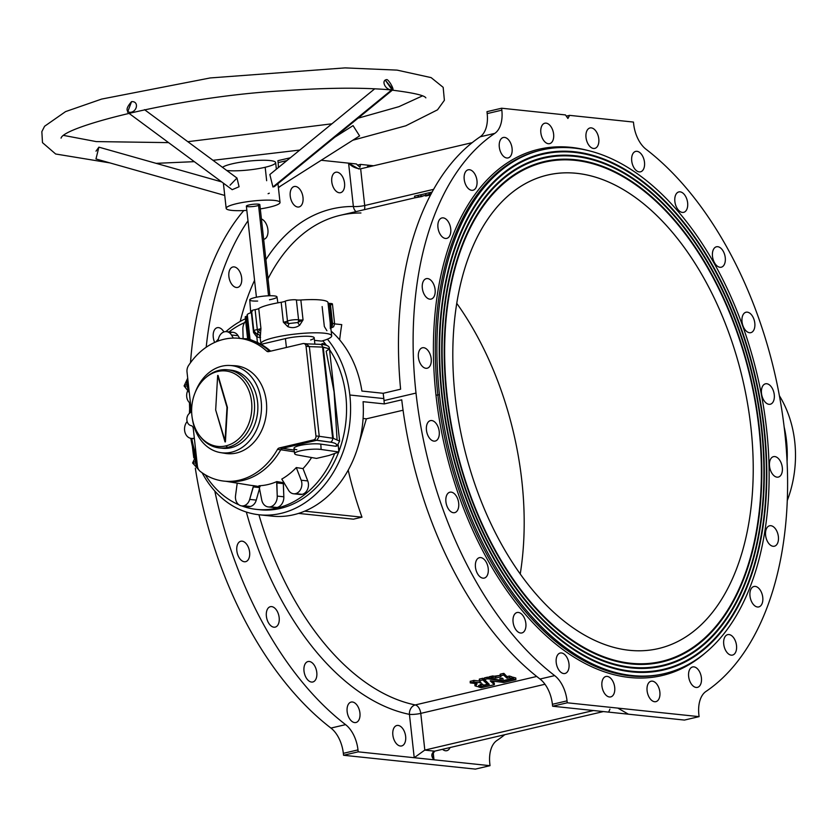 <?xml version="1.0" encoding="UTF-8"?>
<svg xmlns="http://www.w3.org/2000/svg" width="837" height="837" viewBox="0 0 837 837"><rect width="100%" height="100%" fill="white"/><g stroke="black" fill="none" stroke-linecap="round" stroke-linejoin="round"><path stroke-width="1.26" d="M293.578 493.778L300.169 494.468A9.238 7.313 -84 0 0 302.136 494.343L295.545 493.652A9.238 7.313 96 0 1 293.578 493.778A9.238 7.313 96 0 1 288.566 490.283L281.787 479.078A73.237 57.952 -84 0 0 296.288 467.569A73.237 57.952 96 0 1 281.787 479.078L288.566 490.283A9.238 7.313 -84 0 0 295.545 493.652A9.238 7.313 -84 0 0 301.174 480.229A9.238 7.313 96 0 1 295.545 493.652L302.136 494.343A9.238 7.313 -84 0 0 307.765 480.93L301.174 480.229L296.288 467.569L303.015 468.605L307.765 480.93A9.238 7.313 96 0 1 302.136 494.343A9.238 7.313 96 0 1 298.275 493.935M268.332 506.94L274.923 507.63A9.918 7.847 -84 0 0 277.037 507.494L270.445 506.803A9.918 7.847 96 0 1 268.332 506.94A9.918 7.847 96 0 1 261.688 499.752L258.947 485.763A73.237 57.952 -84 0 0 276.827 481.578A73.237 57.952 96 0 1 258.947 485.763L261.688 499.752A9.918 7.847 -84 0 0 270.445 506.803A9.918 7.847 -84 0 0 277.235 496.1A9.918 7.847 96 0 1 270.445 506.803L277.037 507.494A9.918 7.847 -84 0 0 283.827 496.791L277.235 496.1L276.827 481.578L283.345 482.698L283.827 496.791A9.918 7.847 96 0 1 277.037 507.494A9.918 7.847 96 0 1 272.893 507.065M241.809 505.914L248.401 506.615A9.238 7.313 -84 0 0 250.368 506.479L243.776 505.789A9.238 7.313 96 0 1 241.809 505.914A9.238 7.313 96 0 1 235.542 495.63L237.216 483.148L235.542 495.63A9.238 7.313 -84 0 0 243.776 505.789A9.238 7.313 -84 0 0 249.677 499.396A9.238 7.313 96 0 1 243.776 505.789L250.368 506.479A9.238 7.313 -84 0 0 256.268 500.097L249.677 499.396L253.705 485.669L260.098 486.726L253.705 485.669L253.172 486.914L259.46 487.573L253.172 486.914L249.677 499.396L256.268 500.097A9.238 7.313 96 0 1 250.368 506.479A9.238 7.313 96 0 1 246.507 506.082M331.693 335.846A35.562 5.775 -6.3 0 1 321.544 341.109L314.471 340.366L321.544 341.109A35.562 5.775 173.7 0 0 307.597 333.032A35.562 5.775 173.7 0 0 261.29 344.258A35.562 5.775 -6.3 0 1 260.998 343.651A35.562 5.775 -6.3 0 1 295.712 334.005A35.562 5.775 -6.3 0 1 331.693 335.846L328.031 302.628A35.562 5.775 173.7 0 0 300.849 300.002L303.046 319.933A6.769 1.099 -6.3 0 1 299.28 319.933A3.39 2.678 96 0 1 299.05 321.847L303.046 319.933L299.688 325.216C295.932 327.853 291.956 328.313 287.75 326.597L283.377 322.203L281.169 302.272A6.769 1.099 173.7 0 0 285.281 301.174A6.1 0.994 -6.3 0 1 290.648 299.96A6.1 0.994 -6.3 0 1 296.371 299.897A6.769 1.099 173.7 0 0 300.849 300.002A35.562 5.775 -6.3 0 1 328.02 302.858L330.228 322.779L332.069 326.106A3.39 2.239 -88 0 0 332.54 323.396A6.769 1.099 -6.3 0 1 331.63 323.333A3.39 2.678 96 0 1 331.4 325.248A3.39 2.678 -84 0 0 331.63 323.333L329.433 303.402A6.769 1.099 -6.3 0 1 328.02 302.9M328.02 302.858A6.769 1.099 173.7 0 0 329.433 303.402L331.63 323.333A6.769 1.099 -6.3 0 1 330.27 322.925A6.769 1.099 173.7 0 0 331.63 323.333A6.769 1.099 173.7 0 0 332.54 323.396A6.1 0.994 -6.3 0 1 334.633 323.898A6.1 0.994 173.7 0 0 332.54 323.396L330.343 303.465A6.1 0.994 -6.3 0 1 330.51 304.93M277.476 449.406A71.804 56.811 96 0 1 239.403 480.145L242.699 480.49A71.804 56.811 -84 0 0 280.772 449.751L277.476 449.406A3.39 2.678 96 0 1 279.276 447.962L294.185 450.086L282.571 448.308L316.941 440.241L282.571 448.308L279.276 447.962L313.645 439.896L279.276 447.962A3.39 2.678 -84 0 0 277.476 449.406L280.772 449.751A71.804 56.811 96 0 1 242.699 480.49A71.804 56.811 96 0 1 225.781 481.275A71.804 56.811 -84 0 0 227.423 481.474A71.804 56.811 -84 0 0 242.699 480.49L239.403 480.145A71.804 56.811 96 0 1 224.128 481.129A71.804 56.811 96 0 1 200.231 471.388A71.804 56.811 -84 0 0 239.403 480.145A71.804 56.811 -84 0 0 277.476 449.406M319.556 344.405A3.39 2.626 92.1 0 1 320.121 344.342C326.545 344.603 329.652 346.099 329.433 348.83L323.239 347.125L333.304 438.316L339.623 441.141L333.304 438.316L323.239 347.125L322.59 347.093L332.645 438.222L333.304 438.316L332.645 438.222L322.59 347.093L309.345 346.612L319.242 436.297L332.645 438.222L319.242 436.297L309.345 346.612L306.049 346.267L315.947 435.951L319.242 436.297L315.947 435.951L306.049 346.267A3.39 2.678 -84 0 0 303.015 343.568L268.635 351.634L303.015 343.568A3.39 2.678 96 0 1 303.737 343.526A3.39 2.678 96 0 1 306.049 346.267L309.345 346.612L306.311 343.913L309.345 346.612L322.59 347.093A3.39 2.626 -87.9 0 0 320.121 344.342A3.39 2.626 92.1 0 1 322.59 347.093L329.433 348.83L326.168 351.216L334.078 391.957L337.039 439.163M338.2 444.97L338.88 452.001L329.004 455.474L316.491 458.414L297.47 455.004L316.491 458.414L329.004 455.474L338.88 452.001L338.2 444.97M296.853 449.741A15.244 2.898 -5.1 0 1 299.834 445.493A15.244 2.898 -5.1 0 1 320.801 444.123L335.7 446.257L337.049 445.954L339.623 441.12L329.433 348.83M256.561 509.398L259.857 509.743A96.527 76.376 -84 0 0 280.395 508.415L277.099 508.069A96.527 76.376 96 0 1 256.561 509.398A96.527 76.376 96 0 1 241.694 505.904A96.527 76.376 -84 0 0 277.099 508.069A96.527 76.376 -84 0 0 334.486 453.947A96.527 76.376 96 0 1 277.099 508.069L280.395 508.415A96.527 76.376 -84 0 0 338.619 452.158A96.527 76.376 96 0 1 280.395 508.415A96.527 76.376 96 0 1 258.214 509.545M338.839 451.593A96.527 76.376 -84 0 0 339.958 448.506L338.535 448.444L339.958 448.506A96.527 76.376 96 0 1 338.839 451.593M383.827 398.579L384.026 400.578L416.01 393.076A303.12 178.71 -103.2 0 1 494.793 133.376L480.145 136.808A303.12 178.71 76.8 0 0 400.609 389.205L383.179 393.296L383.827 398.579L349.835 395.012A101.601 80.394 -84 0 0 327.434 339.173A101.601 80.394 96 0 1 349.835 395.012A101.601 80.394 96 0 1 259.334 514.797A101.601 80.394 96 0 1 202.146 472.79A101.601 80.394 -84 0 0 297.951 506.992A101.601 80.394 -84 0 0 349.835 395.012L383.827 398.579L383.179 393.296L361.908 391.057A101.601 80.394 -84 0 0 331.17 331.149A101.601 80.394 96 0 1 361.908 391.057L383.179 393.296L400.609 389.205A303.12 178.71 -103.2 0 1 480.145 136.808A27.098 15.976 76.8 0 0 487.186 113.602L486.977 111.666L501.625 108.224L565.477 114.931L501.625 108.224L501.834 110.16A27.098 15.976 -103.2 0 1 494.793 133.376A303.12 178.71 76.8 0 0 416.01 393.076L384.026 400.578L383.827 398.579M192.364 446.236A303.12 178.71 76.8 0 0 193.797 457.797A303.12 178.71 -103.2 0 1 192.364 446.236M195.314 468.197A303.12 178.71 76.8 0 0 330.939 728.075L345.587 724.643A303.12 178.71 -103.2 0 1 214.806 491.057A303.12 178.71 76.8 0 0 345.587 724.643A27.098 15.976 -103.2 0 1 357.985 749.9L358.194 751.835L414.221 757.715L409.439 714.369A259.428 152.951 -103.2 0 1 246.35 512.045A259.428 152.951 76.8 0 0 409.439 714.369A8.129 6.34 101.5 0 1 415.257 704.942L536.716 676.453L415.257 704.942A251.299 148.159 -103.2 0 1 258.915 514.745A251.299 148.159 76.8 0 0 415.257 704.942A8.129 4.792 -103.2 0 1 420.77 713.386L424.819 750.088L593.517 710.529L424.819 750.088A8.129 1.318 -6.3 0 1 424.736 750.109L434.623 751.155A8.129 1.318 -6.3 0 1 434.706 751.134L603.404 711.565L434.706 751.134A8.129 1.318 173.7 0 0 434.623 751.155L424.736 750.109A8.129 1.318 173.7 0 0 424.819 750.088L420.77 713.386L544.971 684.258L420.77 713.386A8.129 4.792 76.8 0 0 415.257 704.942A8.129 6.34 -78.5 0 0 409.439 714.369A8.129 1.318 173.7 0 0 420.77 713.386A8.129 1.318 -6.3 0 1 409.439 714.369L414.221 757.715L358.194 751.835L343.547 755.267L343.337 753.331A27.098 15.976 76.8 0 0 330.939 728.075A303.12 178.71 -103.2 0 1 195.314 468.197M245.408 318.782A101.601 80.394 -84 0 0 225.906 331.609A101.601 80.394 96 0 1 245.408 318.782M218.457 338.964A101.601 80.394 -84 0 0 215.894 341.904A101.601 80.394 96 0 1 218.457 338.964M190.229 403.225A101.601 80.394 -84 0 0 189.403 413.384A101.601 80.394 96 0 1 190.229 403.225M190.836 438.358A101.601 80.394 -84 0 0 194.833 455.286A101.601 80.394 96 0 1 190.836 438.358M322.737 340.774A96.527 76.376 96 0 1 325.478 344.049A96.527 76.376 96 0 1 326.461 345.304A96.527 76.376 -84 0 0 325.478 344.049L322.057 343.547A96.527 76.376 96 0 1 322.831 344.53A96.527 76.376 -84 0 0 322.057 343.547L325.478 344.049A96.527 76.376 -84 0 0 322.737 340.774M329.516 349.573A96.527 76.376 96 0 1 339.958 448.506A96.527 76.376 -84 0 0 329.516 349.573M277.905 160.694L290.345 157.774L277.905 160.694L278.125 162.629L277.905 160.694M321.209 160.265L356.405 163.968L321.209 160.265M624.318 670.845A259.428 152.951 76.8 0 0 625.532 670.835A259.428 152.951 -103.2 0 1 624.318 670.845M684.436 720.071L628.409 714.191L684.436 720.071L699.083 716.639L698.874 714.704A27.098 15.976 -103.2 0 1 705.915 691.488A303.12 178.71 76.8 0 0 784.708 431.787A303.12 178.71 76.8 0 0 646.049 149.258A303.12 178.71 -103.2 0 1 784.708 431.787A303.12 178.71 -103.2 0 1 705.915 691.488A27.098 15.976 76.8 0 0 698.874 714.704L699.083 716.639L684.436 720.071M787.073 461.637A101.601 80.394 -84 0 0 784.143 426.912A101.601 80.394 96 0 1 787.073 461.637M489.812 763.742A27.098 15.976 -103.2 0 1 496.854 740.525A303.12 178.71 76.8 0 0 504.784 734.698A303.12 178.71 -103.2 0 1 496.854 740.525A27.098 15.976 76.8 0 0 489.812 763.742L490.022 765.677L489.812 763.742M433.995 759.787L490.022 765.677L475.374 769.109L343.547 755.267L475.374 769.109L490.022 765.677L414.221 757.715L424.736 750.109L414.221 757.715L433.995 759.787C430.929 756.261 431.139 753.384 434.623 751.155L431.913 755.602L433.995 759.787L433.127 751.888L433.995 759.787M450.065 747.525A10.494 6.194 -103.2 0 1 442.491 749.303A10.494 6.194 76.8 0 0 446.812 750.695A10.494 6.194 76.8 0 0 450.065 747.525M431.034 194.027L340.293 215.308A251.299 148.159 76.8 0 0 268.018 278.805A251.299 148.159 -103.2 0 1 340.293 215.308A251.299 148.159 -103.2 0 1 360.946 212.985M341.758 324.63A251.299 148.159 76.8 0 0 339.655 339.853A251.299 148.159 -103.2 0 1 341.758 324.63L334.633 323.888L341.758 324.63M280.834 185.887A303.12 178.71 76.8 0 0 278.407 187.75A303.12 178.71 -103.2 0 1 280.834 185.887M247.982 220.801A303.12 178.71 76.8 0 0 206.205 347.24A303.12 178.71 -103.2 0 1 247.982 220.801M353.371 206.488L348.579 163.142L358.634 168.917L360.559 168.823A8.129 1.318 173.7 0 0 360.653 168.802L364.702 205.515L433.597 189.35L364.702 205.515A8.129 4.792 -103.2 0 1 364.419 209.648A8.129 4.792 76.8 0 0 364.702 205.515A8.129 1.318 -6.3 0 1 353.371 206.488A259.428 152.951 76.8 0 0 265.904 259.616A259.428 152.951 -103.2 0 1 353.371 206.488A8.129 6.497 -89.8 0 0 355.997 211.625A8.129 6.497 90.2 0 1 353.371 206.488A8.129 1.318 173.7 0 0 364.702 205.515L360.653 168.802L472.204 142.646L360.653 168.802A8.129 1.318 -6.3 0 1 360.559 168.823L360.559 168.823C355.798 168.53 351.802 166.636 348.579 163.142L353.371 206.488M240.209 321.439A259.428 152.951 -103.2 0 1 254.563 280.353A259.428 152.951 76.8 0 0 240.209 321.439M290.23 196.067A10.494 6.194 -103.2 0 1 298.819 188.158A10.494 6.194 -103.2 0 1 300.797 205.986A10.494 6.194 -103.2 0 1 290.23 196.067A10.494 6.194 76.8 0 0 299.018 206.959A10.494 6.194 76.8 0 0 302.638 195.324A10.494 6.194 76.8 0 0 294.216 186.515A10.494 6.194 76.8 0 0 290.23 196.067M261.416 218.991A10.494 6.194 -103.2 0 1 267.903 229.715A10.494 6.194 -103.2 0 1 263.655 239.319A10.494 6.194 76.8 0 0 263.917 239.267A10.494 6.194 76.8 0 0 267.882 229.495A10.494 6.194 76.8 0 0 261.416 218.991M228.888 276.524A10.494 6.194 -103.2 0 1 237.478 268.614A10.494 6.194 -103.2 0 1 239.445 286.453A10.494 6.194 -103.2 0 1 228.888 276.524A10.494 6.194 76.8 0 0 237.666 287.415A10.494 6.194 76.8 0 0 241.297 275.781A10.494 6.194 76.8 0 0 232.874 266.972A10.494 6.194 76.8 0 0 228.888 276.524M213.268 337.238A10.494 6.194 -103.2 0 1 216.448 327.978A10.494 6.194 -103.2 0 1 223.908 331.965A10.494 6.194 76.8 0 0 217.254 327.685A10.494 6.194 76.8 0 0 213.268 337.238A10.494 6.194 76.8 0 0 214.67 342.448A10.494 6.194 -103.2 0 1 213.268 337.238M331.776 181.796A10.494 6.194 -103.2 0 1 340.377 173.887A10.494 6.194 -103.2 0 1 342.343 191.715A10.494 6.194 -103.2 0 1 331.776 181.796A10.494 6.194 76.8 0 0 340.565 192.688A10.494 6.194 76.8 0 0 344.185 181.054A10.494 6.194 76.8 0 0 335.763 172.244A10.494 6.194 76.8 0 0 331.776 181.796M236.84 550.788A10.494 6.194 -103.2 0 1 245.429 542.878A10.494 6.194 -103.2 0 1 247.407 560.706A10.494 6.194 -103.2 0 1 236.84 550.788A10.494 6.194 76.8 0 0 245.618 561.679A10.494 6.194 76.8 0 0 249.248 550.045A10.494 6.194 76.8 0 0 240.826 541.236A10.494 6.194 76.8 0 0 236.84 550.788M266.386 616.241A10.494 6.194 -103.2 0 1 274.986 608.321A10.494 6.194 -103.2 0 1 276.953 626.16A10.494 6.194 -103.2 0 1 266.386 616.241A10.494 6.194 76.8 0 0 275.174 627.133A10.494 6.194 76.8 0 0 278.805 615.498A10.494 6.194 76.8 0 0 270.372 606.689A10.494 6.194 76.8 0 0 266.386 616.241M304.009 671.096A10.494 6.194 -103.2 0 1 312.609 663.186A10.494 6.194 -103.2 0 1 314.576 681.015A10.494 6.194 -103.2 0 1 304.009 671.096A10.494 6.194 76.8 0 0 312.797 681.988A10.494 6.194 76.8 0 0 316.428 670.353A10.494 6.194 76.8 0 0 307.995 661.544A10.494 6.194 76.8 0 0 304.009 671.096M347.146 711.617A10.494 6.194 -103.2 0 1 355.746 703.708A10.494 6.194 -103.2 0 1 357.713 721.546A10.494 6.194 -103.2 0 1 347.146 711.617A10.494 6.194 76.8 0 0 355.934 722.509A10.494 6.194 76.8 0 0 359.565 710.875A10.494 6.194 76.8 0 0 351.132 702.076A10.494 6.194 76.8 0 0 347.146 711.617M392.856 735.053A10.494 6.194 -103.2 0 1 401.457 727.144A10.494 6.194 -103.2 0 1 403.424 744.982A10.494 6.194 -103.2 0 1 392.856 735.053A10.494 6.194 76.8 0 0 401.645 745.945A10.494 6.194 76.8 0 0 405.275 734.311A10.494 6.194 76.8 0 0 396.843 725.501A10.494 6.194 76.8 0 0 392.856 735.053M403.068 410.224L366.376 418.824L357.723 447.68L366.376 418.824L363.091 418.479L366.376 418.824L403.068 410.224M348.202 470.153A251.299 148.159 76.8 0 0 361.971 517.172L353.455 519.17L298.558 513.405L353.455 519.17L361.971 517.172L304.72 511.166L361.971 517.172A251.299 148.159 -103.2 0 1 348.202 470.153M507.243 676.547L509.587 676.076A251.299 148.159 76.8 0 0 512.035 676.871L512.045 678.587L503.142 680.627L489.216 678.378L492.585 677.583L495.734 678.054L500.892 676.84L500.212 675.794L503.592 674.999L506.929 678.148L509.618 677.708L509.283 676.076L509.304 677.698L509.283 676.076L507.243 676.547L507.274 678.179L507.243 676.547M489.258 676.882L500.139 675.407L495.745 676.432L495.734 678.054L495.745 676.432L495.494 678.054L495.494 676.442L492.847 675.972L492.826 677.583L492.847 675.972L492.585 677.583L492.606 675.972L489.226 676.767L489.216 678.378L489.226 676.767M500.233 674.183L503.947 673.429L506.898 676.526L506.929 678.148L506.898 676.526L503.947 673.429L503.937 675.04L503.602 673.398L503.592 674.999L503.602 673.398L500.233 674.183L500.212 675.794L500.16 674.256L500.965 676.767M474.966 684.195L475.939 683.892L474.966 684.195L474.997 685.827L474.966 684.195M477.09 683.735L476.023 685.503L477.09 683.672L470.363 682.929L470.321 681.203L470.3 682.814L473.669 682.019L473.69 680.408L473.878 682.009L473.899 680.397L470.384 681.318L473.899 680.397L479.538 681.015L473.899 680.397L473.878 682.009L480.825 682.762L479.298 680.753L482.75 679.895L487.437 684.31L483.64 685.147L481.924 683.819L479.925 684.948L481.055 685.859L477.456 686.622A252.994 149.153 -103.2 0 1 474.997 685.827L476.107 685.44L475.939 683.39M479.392 679.069L483.116 678.315L487.396 682.678L487.364 684.373L487.396 682.678L483.116 678.315L483.095 679.926L482.761 678.284L482.75 679.895L482.761 678.284L479.392 679.069L479.371 680.68L479.319 679.142L479.298 680.753L481.108 682.689M480.93 684.101L481.055 685.859L480.93 684.101M512.098 677.478L513.311 677.269A251.299 148.159 76.8 0 0 515.749 677.97L515.791 679.686L503.958 682.458L490.241 680.868L494.353 684.676L481.202 687.732A252.994 149.153 -103.2 0 1 478.743 687.02L489.3 684.425L484.508 679.477L487.699 678.786L503.539 681.13L513.363 678.901L513.311 677.269L513.05 678.901L512.997 677.269L512.098 677.478M492.03 681.015L494.28 683.034L494.269 684.729L494.28 683.034L492.03 681.015M481.118 684.739L482.792 684.352L481.118 684.739M484.518 677.865L489.143 677.426L487.72 677.175L487.699 678.786L487.72 677.175L487.458 678.786L487.469 677.175L484.518 677.865L484.435 679.55L489.3 684.425M384.309 403.915L384.026 400.578L384.309 403.915L363.08 401.687L384.309 403.915L401.739 399.835L384.309 403.915M259.334 514.797L272.098 516.136A101.601 80.394 -84 0 0 363.08 401.687A101.601 80.394 96 0 1 265.748 515.142M368.353 165.224L368.542 166.95L368.353 165.224L373.595 165.768L368.353 165.224L367.087 167.295L368.353 165.224L360.527 164.397L368.353 165.224M552.399 704.294A27.098 15.976 76.8 0 0 540.011 679.037A303.12 178.71 -103.2 0 1 401.739 399.835A303.12 178.71 76.8 0 0 540.011 679.037L554.659 675.605A303.12 178.71 -103.2 0 1 416.01 393.076A303.12 178.71 76.8 0 0 554.659 675.605A27.098 15.976 -103.2 0 1 567.047 700.862L567.266 702.798L699.083 716.639L567.266 702.798L552.619 706.229L552.399 704.294L552.619 706.229L608.645 712.12L552.619 706.229L567.266 702.798L567.047 700.862L552.399 704.294L567.047 700.862A27.098 15.976 76.8 0 0 554.659 675.605L540.011 679.037A27.098 15.976 -103.2 0 1 552.399 704.294M243.776 210.558A303.12 178.71 76.8 0 0 190.501 362.714A303.12 178.71 -103.2 0 1 243.776 210.558M189.476 402.618A303.12 178.71 76.8 0 0 189.654 409.105A303.12 178.71 -103.2 0 1 189.476 402.618M761.419 428.439A260.443 153.548 76.8 0 0 499.396 182.278A260.443 153.548 76.8 0 0 548.245 624.705A260.443 153.548 76.8 0 0 761.419 428.439A260.443 153.548 -103.2 0 1 752.787 559.534A260.443 153.548 -103.2 0 1 540.984 617.57A260.443 153.548 -103.2 0 1 455.966 255.086A260.443 153.548 -103.2 0 1 671.483 212.901A260.443 153.548 -103.2 0 1 761.419 428.439M446.686 395.388A257.053 151.549 -103.2 0 1 657.087 201.686A257.053 151.549 -103.2 0 1 705.288 638.349A257.053 151.549 -103.2 0 1 446.686 395.388A257.053 151.549 76.8 0 0 535.439 608.133A257.053 151.549 76.8 0 0 748.163 566.492A257.053 151.549 76.8 0 0 664.243 208.716A257.053 151.549 76.8 0 0 455.202 266.009A257.053 151.549 76.8 0 0 446.686 395.388M763.888 428.701A264.502 155.944 76.8 0 0 497.785 178.7A264.502 155.944 76.8 0 0 547.388 628.022A264.502 155.944 76.8 0 0 763.888 428.701A264.502 155.944 -103.2 0 1 755.12 561.836A264.502 155.944 -103.2 0 1 540.011 620.782A264.502 155.944 -103.2 0 1 453.664 252.638A264.502 155.944 -103.2 0 1 672.55 209.794A264.502 155.944 -103.2 0 1 763.888 428.701M444.206 395.127A261.123 153.945 -103.2 0 1 657.934 198.359A261.123 153.945 -103.2 0 1 706.909 641.937A261.123 153.945 -103.2 0 1 444.206 395.127A261.123 153.945 76.8 0 0 534.372 611.23A261.123 153.945 76.8 0 0 750.454 568.94A261.123 153.945 76.8 0 0 665.216 205.504A261.123 153.945 76.8 0 0 452.859 263.697A261.123 153.945 76.8 0 0 444.206 395.127M439.477 394.635A268.907 158.538 76.8 0 0 710.006 648.801A268.907 158.538 76.8 0 0 659.577 191.997A268.907 158.538 76.8 0 0 439.477 394.635A268.907 158.538 -103.2 0 1 541.612 150.001A268.907 158.538 -103.2 0 1 757.37 375.604A268.907 158.538 -103.2 0 1 664.421 673.618A268.907 158.538 -103.2 0 1 439.477 394.635L437.877 395.012A268.907 158.538 -103.2 0 1 540.011 150.378A268.907 158.538 76.8 0 0 437.877 395.012L435.983 395.169A270.267 159.344 -103.2 0 1 587.992 150.503A270.267 159.344 76.8 0 0 435.983 395.169A270.267 159.344 76.8 0 0 705.737 652.546A270.267 159.344 -103.2 0 1 435.983 395.169L437.877 395.012A268.907 158.538 76.8 0 0 662.82 673.984A268.907 158.538 -103.2 0 1 437.877 395.012L439.477 394.635M441.737 394.876A265.183 156.341 -103.2 0 1 658.792 195.042A265.183 156.341 -103.2 0 1 708.52 645.515A265.183 156.341 -103.2 0 1 441.737 394.876A265.183 156.341 76.8 0 0 533.305 614.337A265.183 156.341 76.8 0 0 752.745 571.389A265.183 156.341 76.8 0 0 666.179 202.292A265.183 156.341 76.8 0 0 450.526 261.395A265.183 156.341 76.8 0 0 441.737 394.876M278.376 167.557A27.098 15.976 76.8 0 0 278.125 162.629L286.945 160.568L278.125 162.629A27.098 15.976 -103.2 0 1 278.376 167.557M520.237 574.015A243.169 143.368 76.8 0 0 456.751 303.329A243.169 143.368 -103.2 0 1 520.237 574.015M633.442 122.066L569.589 115.36L567.904 118.467L565.477 114.931L567.904 118.467L569.589 115.36L633.442 122.066L633.661 124.002L633.442 122.066M646.049 149.258A27.098 15.976 -103.2 0 1 633.661 124.002A27.098 15.976 76.8 0 0 646.049 149.258M499.302 147.03A10.494 6.194 -103.2 0 1 507.892 139.12A10.494 6.194 -103.2 0 1 509.859 156.958A10.494 6.194 -103.2 0 1 499.302 147.03A10.494 6.194 76.8 0 0 508.08 157.921A10.494 6.194 76.8 0 0 511.71 146.287A10.494 6.194 76.8 0 0 503.288 137.477A10.494 6.194 76.8 0 0 499.302 147.03M464.2 179.338A10.494 6.194 -103.2 0 1 472.8 171.428A10.494 6.194 -103.2 0 1 474.767 189.267A10.494 6.194 -103.2 0 1 464.2 179.338A10.494 6.194 76.8 0 0 472.989 190.24A10.494 6.194 76.8 0 0 476.619 178.595A10.494 6.194 76.8 0 0 468.186 169.796A10.494 6.194 76.8 0 0 464.2 179.338M437.95 227.497A10.494 6.194 -103.2 0 1 446.539 219.576A10.494 6.194 -103.2 0 1 448.517 237.415A10.494 6.194 -103.2 0 1 437.95 227.497A10.494 6.194 76.8 0 0 446.738 238.388A10.494 6.194 76.8 0 0 450.358 226.754A10.494 6.194 76.8 0 0 441.936 217.944A10.494 6.194 76.8 0 0 437.95 227.497M422.329 288.2A10.494 6.194 -103.2 0 1 430.929 280.29A10.494 6.194 -103.2 0 1 432.896 298.129A10.494 6.194 -103.2 0 1 422.329 288.2A10.494 6.194 76.8 0 0 431.118 299.091A10.494 6.194 76.8 0 0 434.738 287.457A10.494 6.194 76.8 0 0 426.315 278.648A10.494 6.194 76.8 0 0 422.329 288.2M418.406 357.326A10.494 6.194 -103.2 0 1 427.006 349.416A10.494 6.194 -103.2 0 1 428.973 367.255A10.494 6.194 -103.2 0 1 418.406 357.326A10.494 6.194 76.8 0 0 427.194 368.217A10.494 6.194 76.8 0 0 430.825 356.583A10.494 6.194 76.8 0 0 422.392 347.773A10.494 6.194 76.8 0 0 418.406 357.326M426.452 430.166A10.494 6.194 -103.2 0 1 435.041 422.256A10.494 6.194 -103.2 0 1 437.008 440.095A10.494 6.194 -103.2 0 1 426.452 430.166A10.494 6.194 76.8 0 0 435.23 441.057A10.494 6.194 76.8 0 0 438.86 429.423A10.494 6.194 76.8 0 0 430.438 420.613A10.494 6.194 76.8 0 0 426.452 430.166M445.912 501.75A10.494 6.194 -103.2 0 1 454.501 493.84A10.494 6.194 -103.2 0 1 456.468 511.679A10.494 6.194 -103.2 0 1 445.912 501.75A10.494 6.194 76.8 0 0 454.69 512.642A10.494 6.194 76.8 0 0 458.32 501.007A10.494 6.194 76.8 0 0 449.898 492.198A10.494 6.194 76.8 0 0 445.912 501.75M475.458 567.204A10.494 6.194 -103.2 0 1 484.048 559.294A10.494 6.194 -103.2 0 1 486.015 577.122A10.494 6.194 -103.2 0 1 475.458 567.204A10.494 6.194 76.8 0 0 484.236 578.095A10.494 6.194 76.8 0 0 487.866 566.461A10.494 6.194 76.8 0 0 479.444 557.651A10.494 6.194 76.8 0 0 475.458 567.204M513.081 622.058A10.494 6.194 -103.2 0 1 521.671 614.149A10.494 6.194 -103.2 0 1 523.638 631.987A10.494 6.194 -103.2 0 1 513.081 622.058A10.494 6.194 76.8 0 0 521.859 632.95A10.494 6.194 76.8 0 0 525.49 621.316A10.494 6.194 76.8 0 0 517.067 612.506A10.494 6.194 76.8 0 0 513.081 622.058M556.218 662.59A10.494 6.194 -103.2 0 1 564.808 654.67A10.494 6.194 -103.2 0 1 566.775 672.509A10.494 6.194 -103.2 0 1 556.218 662.59A10.494 6.194 76.8 0 0 564.996 673.482A10.494 6.194 76.8 0 0 568.626 661.847A10.494 6.194 76.8 0 0 560.204 653.038A10.494 6.194 76.8 0 0 556.218 662.59M601.929 686.016A10.494 6.194 -103.2 0 1 610.518 678.106A10.494 6.194 -103.2 0 1 612.485 695.945A10.494 6.194 -103.2 0 1 601.929 686.016A10.494 6.194 76.8 0 0 610.707 696.907A10.494 6.194 76.8 0 0 614.337 685.273A10.494 6.194 76.8 0 0 605.915 676.474A10.494 6.194 76.8 0 0 601.929 686.016M647.095 690.766A10.494 6.194 -103.2 0 1 655.685 682.856A10.494 6.194 -103.2 0 1 657.652 700.684A10.494 6.194 -103.2 0 1 647.095 690.766A10.494 6.194 76.8 0 0 655.873 701.657A10.494 6.194 76.8 0 0 659.504 690.023A10.494 6.194 76.8 0 0 651.081 681.213A10.494 6.194 76.8 0 0 647.095 690.766M688.642 676.495A10.494 6.194 -103.2 0 1 697.231 668.585A10.494 6.194 -103.2 0 1 699.198 686.413A10.494 6.194 -103.2 0 1 688.642 676.495A10.494 6.194 76.8 0 0 697.42 687.386A10.494 6.194 76.8 0 0 701.05 675.752A10.494 6.194 76.8 0 0 692.628 666.943A10.494 6.194 76.8 0 0 688.642 676.495M723.733 644.187A10.494 6.194 -103.2 0 1 732.333 636.266A10.494 6.194 -103.2 0 1 734.3 654.105A10.494 6.194 -103.2 0 1 723.733 644.187A10.494 6.194 76.8 0 0 732.521 655.078A10.494 6.194 76.8 0 0 736.152 643.444A10.494 6.194 76.8 0 0 727.719 634.634A10.494 6.194 76.8 0 0 723.733 644.187M749.983 596.028A10.494 6.194 -103.2 0 1 758.584 588.118A10.494 6.194 -103.2 0 1 760.551 605.957A10.494 6.194 -103.2 0 1 749.983 596.028A10.494 6.194 76.8 0 0 758.772 606.919A10.494 6.194 76.8 0 0 762.402 595.285A10.494 6.194 76.8 0 0 753.98 586.475A10.494 6.194 76.8 0 0 749.983 596.028M765.604 535.324A10.494 6.194 -103.2 0 1 774.204 527.415A10.494 6.194 -103.2 0 1 776.171 545.243A10.494 6.194 -103.2 0 1 765.604 535.324A10.494 6.194 76.8 0 0 774.392 546.216A10.494 6.194 76.8 0 0 778.023 534.581A10.494 6.194 76.8 0 0 769.601 525.772A10.494 6.194 76.8 0 0 765.604 535.324M769.527 466.199A10.494 6.194 -103.2 0 1 778.128 458.278A10.494 6.194 -103.2 0 1 780.094 476.117A10.494 6.194 -103.2 0 1 769.527 466.199A10.494 6.194 76.8 0 0 778.316 477.09A10.494 6.194 76.8 0 0 781.946 465.456A10.494 6.194 76.8 0 0 773.514 456.646A10.494 6.194 76.8 0 0 769.527 466.199M761.492 393.359A10.494 6.194 -103.2 0 1 770.082 385.449A10.494 6.194 -103.2 0 1 772.049 403.277A10.494 6.194 -103.2 0 1 761.492 393.359A10.494 6.194 76.8 0 0 770.27 404.25A10.494 6.194 76.8 0 0 773.901 392.616A10.494 6.194 76.8 0 0 765.478 383.806A10.494 6.194 76.8 0 0 761.492 393.359M742.032 321.774A10.494 6.194 -103.2 0 1 750.622 313.865A10.494 6.194 -103.2 0 1 752.599 331.693A10.494 6.194 -103.2 0 1 742.032 321.774A10.494 6.194 76.8 0 0 750.81 332.666A10.494 6.194 76.8 0 0 754.44 321.031A10.494 6.194 76.8 0 0 746.018 312.222A10.494 6.194 76.8 0 0 742.032 321.774M712.486 256.321A10.494 6.194 -103.2 0 1 721.076 248.411A10.494 6.194 -103.2 0 1 723.042 266.25A10.494 6.194 -103.2 0 1 712.486 256.321A10.494 6.194 76.8 0 0 721.264 267.212A10.494 6.194 76.8 0 0 724.894 255.578A10.494 6.194 76.8 0 0 716.472 246.769A10.494 6.194 76.8 0 0 712.486 256.321M674.863 201.466A10.494 6.194 -103.2 0 1 683.452 193.556A10.494 6.194 -103.2 0 1 685.419 211.384A10.494 6.194 -103.2 0 1 674.863 201.466A10.494 6.194 76.8 0 0 683.641 212.357A10.494 6.194 76.8 0 0 687.271 200.723A10.494 6.194 76.8 0 0 678.849 191.914A10.494 6.194 76.8 0 0 674.863 201.466M631.726 160.934A10.494 6.194 -103.2 0 1 640.315 153.025A10.494 6.194 -103.2 0 1 642.282 170.863A10.494 6.194 -103.2 0 1 631.726 160.934A10.494 6.194 76.8 0 0 640.504 171.826A10.494 6.194 76.8 0 0 644.134 160.191A10.494 6.194 76.8 0 0 635.712 151.382A10.494 6.194 76.8 0 0 631.726 160.934M586.015 137.509A10.494 6.194 -103.2 0 1 594.605 129.589A10.494 6.194 -103.2 0 1 596.572 147.427A10.494 6.194 -103.2 0 1 586.015 137.509A10.494 6.194 76.8 0 0 594.793 148.4A10.494 6.194 76.8 0 0 598.424 136.766A10.494 6.194 76.8 0 0 590.001 127.956A10.494 6.194 76.8 0 0 586.015 137.509M540.848 132.759A10.494 6.194 -103.2 0 1 549.438 124.849A10.494 6.194 -103.2 0 1 551.405 142.688A10.494 6.194 -103.2 0 1 540.848 132.759A10.494 6.194 76.8 0 0 549.627 143.65A10.494 6.194 76.8 0 0 553.257 132.016A10.494 6.194 76.8 0 0 544.835 123.206A10.494 6.194 76.8 0 0 540.848 132.759M758.939 428.178A256.373 151.152 76.8 0 0 501.018 185.866A256.373 151.152 76.8 0 0 549.093 621.378A256.373 151.152 76.8 0 0 758.939 428.178A256.373 151.152 -103.2 0 1 750.444 557.222A256.373 151.152 -103.2 0 1 541.947 614.358A256.373 151.152 -103.2 0 1 458.257 257.524A256.373 151.152 -103.2 0 1 670.416 215.998A256.373 151.152 -103.2 0 1 758.939 428.178M455.129 396.278A243.169 143.368 -103.2 0 1 654.157 213.037A243.169 143.368 -103.2 0 1 699.763 626.118A243.169 143.368 -103.2 0 1 455.129 396.278A243.169 143.368 76.8 0 0 658.541 648.549A243.169 143.368 76.8 0 0 742.597 379.067A243.169 143.368 76.8 0 0 547.492 175.059A243.169 143.368 76.8 0 0 455.129 396.278M755.089 561.962A264.848 156.142 -103.2 0 1 533.211 614.243A264.848 156.142 76.8 0 0 755.047 562.087A264.848 156.142 76.8 0 0 755.089 561.962M450.484 261.521A264.848 156.142 -103.2 0 1 672.467 209.7A264.848 156.142 76.8 0 0 672.373 209.595A264.848 156.142 76.8 0 0 450.484 261.521M752.745 559.66A260.778 153.746 -103.2 0 1 534.288 611.136A260.778 153.746 76.8 0 0 752.714 559.786A260.778 153.746 76.8 0 0 752.745 559.66M452.827 263.822A260.778 153.746 -103.2 0 1 671.4 212.797A260.778 153.746 76.8 0 0 671.305 212.703A260.778 153.746 76.8 0 0 452.827 263.822M750.412 557.358A256.718 151.351 -103.2 0 1 535.356 608.028A256.718 151.351 76.8 0 0 750.381 557.484A256.718 151.351 76.8 0 0 750.412 557.358M455.161 266.135A256.718 151.351 -103.2 0 1 670.332 215.904A256.718 151.351 76.8 0 0 670.238 215.81A256.718 151.351 76.8 0 0 455.161 266.135M357.451 165.119L360.527 164.397L359.941 167.243L356.405 163.968L359.941 167.243L360.527 164.397L357.451 165.119M486.977 111.666L487.186 113.602L501.834 110.16L501.625 108.224L486.977 111.666M566.304 116.134L569.589 115.36L566.304 116.134M487.186 113.602A27.098 15.976 -103.2 0 1 480.145 136.808L494.793 133.376A27.098 15.976 76.8 0 0 501.834 110.16L487.186 113.602M358.194 751.835L357.985 749.9L343.337 753.331L343.547 755.267L358.194 751.835M608.645 712.12L628.409 714.191L608.645 712.12L609.932 709.138L608.645 712.12M618.365 708.416L628.409 714.191L618.365 708.416M357.985 749.9A27.098 15.976 76.8 0 0 345.587 724.643L330.939 728.075A27.098 15.976 -103.2 0 1 343.337 753.331L357.985 749.9M425.667 196.046L430.574 194.895M431.024 194.048L430.647 192.395L431.107 194.027M432.101 192.05L430.731 192.374L432.101 192.05M422.078 196.496L414.985 197.804L414.618 196.161M418.584 196.967L421.126 196.413L420.76 194.759L418.207 195.314L418.584 196.967L417.966 195.366L418.343 197.019L417.966 195.366L414.597 196.161L414.974 197.804M414.597 196.161L420.76 194.759L421.367 196.36L420.76 194.759L421.367 196.36L426.598 195.126L425.897 195.251L425.604 193.577L425.981 195.23M425.52 193.65L421.001 194.707L425.52 193.65M429.35 194.435L428.973 192.782L425.604 193.577L428.973 192.782L429.35 194.435M429.684 194.362L428.973 192.782L429.684 194.362M430.668 192.51L429.308 192.709L430.668 192.51M503.518 680.586L503.539 681.13L503.518 680.586M478.764 686.392L478.774 686.936L478.764 686.392M478.691 685.388L478.743 687.02A252.994 149.153 76.8 0 0 481.202 687.732L494.269 684.729M494.28 683.034L494.353 684.687L490.241 680.868M515.718 678.043L515.749 677.97A251.299 148.159 -103.2 0 1 513.311 677.269L513.363 678.901A252.994 149.153 76.8 0 0 515.822 679.613L515.749 677.97M515.822 679.613A252.994 149.153 -103.2 0 1 513.363 678.901L503.288 681.14L487.699 678.786L484.508 679.477M489.226 684.488L478.774 686.936M490.566 680.784L503.717 682.479L515.791 679.686M487.396 682.678L487.448 684.331M470.363 682.929L476.975 683.641M475.008 684.111L474.997 685.827A252.994 149.153 76.8 0 0 477.456 686.622L481.055 685.859M481.087 685.775C479.329 685.105 479.601 684.457 481.924 683.819L483.64 685.147L487.364 684.373M487.437 684.31L483.095 679.926L479.371 680.68M480.825 682.762L473.878 682.009L470.3 682.814M476.023 685.503L475.029 685.733M489.237 678.493L503.142 680.627L512.045 678.587M511.993 676.955L512.035 676.871A251.299 148.159 -103.2 0 1 509.587 676.076L509.618 677.708A252.994 149.153 76.8 0 0 512.077 678.504L512.035 676.871M512.077 678.504A252.994 149.153 -103.2 0 1 509.618 677.708L506.929 678.148L503.937 675.04L500.212 675.794M500.892 676.84L495.734 678.054L492.585 677.583L489.216 678.378M499.741 678.65L502.305 678.158L503.319 679.163L499.773 678.755L503.319 679.163L502.305 678.158L499.773 678.755M269.577 207.137A27.098 4.405 173.7 0 0 270.173 200.148A27.098 4.405 173.7 0 0 228.972 206.028A27.098 4.405 173.7 0 0 246.831 210.38A27.098 4.405 -6.3 0 1 226.168 208.382A27.098 4.405 -6.3 0 1 252.617 201.037A27.098 4.405 -6.3 0 1 280.029 202.428A27.098 4.405 -6.3 0 1 269.577 207.137A27.098 4.405 -6.3 0 1 260.297 208.894A27.098 4.405 173.7 0 0 269.577 207.137M269.891 295.743L259.836 204.667A6.769 1.099 173.7 0 0 258.424 204.155A6.769 1.099 -6.3 0 1 254.009 206.404A6.769 1.099 -6.3 0 1 246.873 205.651A6.769 1.099 -6.3 0 1 258.424 204.155A6.769 1.099 173.7 0 0 250.87 204.605A6.769 1.099 173.7 0 0 246.371 206.153L256.425 297.229M276.367 169.21L275.635 162.577A27.098 4.405 173.7 0 0 251.592 160.84A27.098 4.405 173.7 0 0 222.496 167.337A27.098 4.405 -6.3 0 1 263.299 160.254A27.098 4.405 -6.3 0 1 265.183 167.274L266.658 180.698L265.183 167.274A27.098 4.405 -6.3 0 1 226.722 170.466M128.72 113.141L232.205 189.685L239.079 186.745L236.976 178.051L230.081 185.186M391.967 89.685C395.336 91.808 389.969 81.053 386.976 79.578C380.416 80.059 385.763 90.814 391.967 89.685L385.313 80.164L393.045 89.601L274.369 186.588L272.925 186.986L391.601 89.988L272.925 186.986L269.849 174.525L374.746 88.795M96.014 151.162L98.892 147.155L95.973 158.957L224.745 195.439M131.535 101.664C126.199 107.743 125.634 111.311 129.84 112.346C137.373 112.284 139.183 100.921 131.535 101.664L127.569 112.294M221.659 181.891L98.892 147.155M278.376 187.446L359.586 135.918L353.057 125.623L334.737 137.247M269.315 193.201L268.091 193.713M258.424 204.155L268.541 295.785L258.424 204.155M259.585 488.253L256.268 500.097L259.585 488.253M229.715 332.99A9.238 7.313 96 0 1 238.064 335.7L239.685 338.378L238.064 335.7L231.472 335.009A9.238 7.313 -84 0 0 223.385 332.174A9.238 7.313 -84 0 0 218.227 340.994A9.238 7.313 96 0 1 226.524 331.64A9.238 7.313 96 0 1 231.472 335.009L233.335 338.085L231.472 335.009L238.064 335.7A9.238 7.313 -84 0 0 233.115 332.331L226.524 331.64M244.53 322.653A96.527 76.376 -84 0 0 229.024 331.902A96.527 76.376 96 0 1 244.53 322.653M190.7 405.307A96.527 76.376 -84 0 0 190.145 412.777A96.527 76.376 96 0 1 190.7 405.307M191.778 438.483A96.527 76.376 -84 0 0 195.628 453.884A96.527 76.376 96 0 1 191.778 438.483M205.295 474.82A96.527 76.376 -84 0 0 238.901 504.795A96.527 76.376 96 0 1 205.295 474.82M311.594 457.536A73.625 58.255 96 0 1 303.015 468.605A73.625 58.255 -84 0 0 311.594 457.536M283.963 482.415A73.625 58.255 96 0 1 283.345 482.698A73.625 58.255 -84 0 0 283.963 482.415M294.404 451.823L280.772 449.751L282.571 448.308L280.772 449.751L294.404 451.823M226.147 481.338L249.813 485.198A73.237 57.952 -84 0 0 253.705 485.669M240.774 338.525A71.804 56.811 96 0 1 269.838 351.352A71.804 56.811 -84 0 0 242.427 338.661L239.131 338.315A71.804 56.811 96 0 1 266.626 351.08L269.65 351.394L266.626 351.08A71.804 56.811 -84 0 0 188.545 365.528A71.804 56.811 96 0 1 239.131 338.315M246.329 317.401A5.42 0.879 -6.3 0 1 246.214 316.355L248.704 338.891L257.451 342.511A71.856 56.853 96 0 1 270.623 351.163A71.856 56.853 -84 0 0 257.451 342.511L248.725 338.995M257.65 301.058A13.706 2.229 -6.3 0 1 252.596 300.943A13.706 2.229 -6.3 0 1 255.724 297.376A13.706 2.229 -6.3 0 1 275.111 296.016A13.706 2.229 -6.3 0 1 269.524 299.751M239.863 338.472L248.694 338.891L246.214 316.355A6.769 1.099 173.7 0 0 247.239 315.894A6.769 1.099 -6.3 0 1 246.214 316.355A5.42 0.879 173.7 0 0 245.21 316.993L247.626 338.891M250.001 339.069L247.386 315.403A17.954 2.919 -6.3 0 1 251.351 312.599A6.769 1.099 173.7 0 0 251.77 312.463A6.769 1.099 -6.3 0 1 251.351 312.599A17.954 2.919 173.7 0 0 247.145 314.994L249.813 339.163M252.23 311.291A6.1 0.994 -6.3 0 1 255.107 309.638A6.769 1.099 173.7 0 0 258.738 308.55A35.562 5.775 -6.3 0 1 281.169 302.272A35.562 5.775 173.7 0 0 258.738 308.55L260.935 328.481L260.276 337.008L260.935 328.481L258.738 308.55A6.769 1.099 -6.3 0 1 255.107 309.638A6.1 0.994 173.7 0 0 251.602 310.935L253.799 330.866A6.1 0.994 -6.3 0 1 257.304 329.569L255.107 309.638L257.304 329.569A6.769 1.099 173.7 0 0 260.935 328.481A6.769 1.099 -6.3 0 1 257.304 329.569A3.39 1.35 79.6 0 0 258.005 332.08L260.935 328.481L258.005 332.08A3.39 1.35 -100.4 0 1 257.304 329.569A6.1 0.994 173.7 0 0 253.799 330.866A6.1 0.994 -6.3 0 0 254.438 331.222A3.39 3.013 102.5 0 0 256.718 333.963A3.39 3.013 -77.5 0 0 257.179 334.026L258.005 332.08A3.39 2.239 -174.5 0 1 260.61 333.984A3.39 2.239 5.5 0 0 258.005 332.08L257.179 334.026A3.39 3.013 102.5 0 1 256.718 333.963L253.799 330.866M331.023 328.041L333.607 326.775L334.633 323.898L332.435 303.977A6.1 0.994 173.7 0 0 330.343 303.465A6.769 1.099 -6.3 0 1 329.433 303.402A6.769 1.099 173.7 0 0 330.343 303.465L332.54 323.396A3.39 2.239 92 0 1 332.069 326.106L330.981 328.052L332.069 326.106L330.228 322.779L330.469 328.449L330.228 322.779M314.89 344.153L314.189 337.782A17.954 2.919 173.7 0 0 304.061 336.275A17.954 2.919 173.7 0 0 285.427 338.598L261.29 344.258L285.427 338.598A17.954 2.919 -6.3 0 1 308.863 336.307A17.954 2.919 -6.3 0 1 310.642 339.968M323.072 344.551A96.715 76.523 -84 0 0 322.245 343.505A96.715 76.523 96 0 1 323.072 344.551M285.427 338.598L286.411 347.47L285.427 338.598M257.451 342.511L256.833 336.976L253.548 332.53L251.351 312.599L253.548 332.53A6.769 1.099 173.7 0 0 254.281 332.279A6.769 1.099 -6.3 0 1 253.548 332.53L254.751 332.896L253.548 332.53L256.833 336.976L257.451 342.511M205.986 377.435A39.287 31.084 96 0 1 227.497 369.787A39.287 31.084 96 0 1 254.574 406.845A39.287 31.084 96 0 1 227.643 447.387L225.854 445.891A37.927 30.017 -84 0 0 245.523 384.026A37.927 30.017 -84 0 0 193.86 396.142A37.927 30.017 -84 0 0 225.854 445.891A37.927 30.017 96 0 1 199.415 435.428A37.927 30.017 96 0 1 205.452 377.895A37.927 30.017 96 0 1 249.981 393.829A37.927 30.017 96 0 1 225.854 445.891L227.643 447.387A39.287 31.084 96 0 1 219.284 447.931A39.287 31.084 96 0 1 199.834 435.983M227.402 407.357L225.415 441.905L215.674 409.973L217.662 375.426L226.994 407.316L224.996 441.863L227.402 407.357L218.08 375.468L227.402 407.357M221.941 366.187A43.859 34.704 -84 0 0 195.262 392.312A43.859 34.704 96 0 1 221.941 366.187A43.859 34.704 96 0 1 229.704 365.466A43.859 34.704 96 0 1 261.196 412.829A43.859 34.704 96 0 1 220.549 452.618A43.859 34.704 96 0 1 192.447 419.201A43.859 34.704 -84 0 0 232.456 451.959A43.859 34.704 -84 0 0 261.102 400.473A43.859 34.704 -84 0 0 221.941 366.187M229.139 370.017A39.287 31.084 96 0 1 257.859 406.144A39.287 31.084 96 0 1 230.939 447.732A39.287 31.084 96 0 1 220.937 448.046M338.535 448.444L339.958 448.506L338.535 448.423M337.091 445.922L335.7 446.257C337.729 444.405 335.94 443.045 330.353 442.166L313.645 439.896A3.39 2.678 -84 0 0 315.947 435.951A3.39 2.678 96 0 1 313.645 439.896L316.951 440.241L319.242 436.297L316.951 440.241L330.353 442.166A3.39 2.584 -81.8 0 0 332.645 438.222A3.39 2.584 98.2 0 1 330.353 442.166C335.94 443.045 337.729 444.405 335.7 446.257L320.801 444.123L321.126 449.459L338.88 452.001L321.126 449.459A15.056 2.856 174.9 0 0 300.42 450.808A15.056 2.856 174.9 0 0 297.47 455.004A15.056 2.856 -5.1 0 1 294.634 453.644A15.056 2.856 -5.1 0 1 304.344 450.055A15.056 2.856 -5.1 0 1 321.126 449.459L320.801 444.123A15.244 2.898 174.9 0 0 303.81 444.729A15.244 2.898 174.9 0 0 293.975 448.36L294.634 453.644M191.171 409.575L187.028 372.036L191.171 409.575A3.39 2.678 96 0 1 189.748 413.122A6.769 5.357 -84 0 0 186.892 420.216A6.769 5.357 -84 0 0 191.129 425.646A6.769 5.357 96 0 1 186.892 420.216A6.769 5.357 96 0 1 189.748 413.122A3.39 2.678 -84 0 0 191.171 409.575M197.396 465.906L193.253 428.366L197.396 465.906A8.129 6.434 -84 0 0 200.231 471.388A8.129 6.434 96 0 1 197.396 465.906M268.635 351.634A3.39 2.678 96 0 1 266.626 351.08A3.39 2.678 -84 0 0 267.924 351.676A3.39 2.678 -84 0 0 268.635 351.634M188.545 365.528A8.129 6.434 -84 0 0 187.028 372.036A8.129 6.434 96 0 1 188.545 365.528M191.129 425.646A3.39 2.678 96 0 1 193.253 428.366A3.39 2.678 -84 0 0 191.129 425.646M232.173 365.696A44.141 34.924 96 0 1 266.365 413.373A44.141 34.924 96 0 1 223.019 452.901M220.549 452.618L225.456 453.413A44.141 34.924 -84 0 0 266.365 413.373A44.141 34.924 -84 0 0 234.663 365.706L229.704 365.466M219.284 447.931L222.579 448.276A39.287 31.084 -84 0 0 230.939 447.732L227.643 447.387L230.939 447.732A39.287 31.084 -84 0 0 257.869 407.19A39.287 31.084 -84 0 0 230.792 370.132L227.497 369.787M199.415 435.428L200.263 436.548A39.287 31.084 -84 0 0 227.643 447.387A39.287 31.084 -84 0 0 252.638 393.474A39.287 31.084 -84 0 0 206.519 376.964L205.452 377.895M215.674 409.973L224.996 441.863L226.994 407.316L217.662 375.426L215.674 409.973M260.558 337.614L256.833 336.976A3.39 1.946 120.6 0 0 256.645 333.942A3.39 1.946 -59.4 0 1 256.833 336.976L260.558 337.614L260.276 337.008M285.281 301.174L287.478 321.105A6.1 0.994 -6.3 0 1 292.845 319.891A6.1 0.994 -6.3 0 1 298.579 319.828L296.371 299.897A6.1 0.994 173.7 0 0 290.648 299.96A6.1 0.994 173.7 0 0 285.281 301.174A6.769 1.099 -6.3 0 1 281.169 302.272L283.377 322.203A6.769 1.099 173.7 0 0 287.478 321.105L285.281 301.174M277.863 302.848L276.984 296.894A13.706 2.229 173.7 0 0 263.121 296.204A13.706 2.229 173.7 0 0 249.75 299.897L250.713 312.797M326.901 330.709L324.337 326.503L322.14 306.572M296.371 299.897L298.579 319.828A6.769 1.099 173.7 0 0 299.28 319.933A6.769 1.099 173.7 0 0 303.046 319.933L300.849 300.002A6.769 1.099 -6.3 0 1 296.371 299.897M299.05 321.847A3.39 2.678 -84 0 0 299.28 319.933A6.769 1.099 -6.3 0 1 298.579 319.828A3.39 3.024 102.6 0 1 297.826 322.507L299.05 321.847L297.826 322.507A3.39 3.024 -77.4 0 0 298.579 319.828A6.1 0.994 173.7 0 0 292.845 319.891A6.1 0.994 173.7 0 0 287.478 321.105A3.39 3.107 61.6 0 0 288.817 323.553L297.826 322.507L288.817 323.553A3.39 3.107 -118.4 0 1 287.478 321.105A6.769 1.099 -6.3 0 1 283.377 322.203L288.817 323.553L283.377 322.203L287.75 326.597A3.39 0.868 119 0 0 288.817 323.553A3.39 0.868 -61 0 1 287.75 326.597C291.956 328.313 295.932 327.853 299.688 325.216A3.39 0.701 48.3 0 1 297.826 322.507A3.39 0.701 -131.7 0 0 299.688 325.216L303.046 319.933L299.05 321.847M260.035 336.087A3.39 3.379 -24.5 0 0 257.179 334.026L256.582 333.9L257.179 334.026A3.39 3.379 155.5 0 1 260.255 336.83M257.503 334.162L259.261 335.03M330.73 327.1A3.39 2.333 -176.7 0 1 332.069 326.106A3.39 2.333 3.3 0 0 330.73 327.1M242.866 329.14L243.117 338.619L242.866 329.14A9.918 7.847 96 0 1 245.67 321.094A9.918 7.847 -84 0 0 242.866 329.14M194.383 438.588L192.792 438.421A9.918 7.847 96 0 1 191.37 438.442A9.918 7.847 96 0 1 184.883 431.955A9.918 7.847 96 0 1 187.143 421.545A9.918 7.847 -84 0 0 185.123 432.792A9.918 7.847 -84 0 0 192.792 438.421L194.383 438.588M194.341 438.232L192.792 438.421L194.341 438.232M194.121 457.316A9.238 7.313 96 0 1 196.015 453.361A9.238 7.313 -84 0 0 194.121 457.316M190.491 403.392A9.238 7.313 96 0 1 187.352 391.58A9.238 7.313 -84 0 0 190.491 403.392M281.598 482.394L276.827 481.578L276.712 482.928L283.304 483.619L283.345 482.698L281.598 482.394M277.235 496.1L283.827 496.791L283.304 483.619L276.712 482.928L277.235 496.1M301.174 480.229L307.765 480.93L303.015 468.605L296.288 467.569L301.174 480.229M187.645 378.303L184.109 385.93A8.129 1.318 -6.3 0 1 186.85 384.622A8.129 1.318 173.7 0 0 184.109 385.93A8.129 1.318 173.7 0 0 185.793 386.537M187.404 379.025A10.159 5.995 -103.2 0 1 187.708 378.146A10.159 5.995 76.8 0 0 189.057 390.419A10.159 5.995 -103.2 0 1 187.404 379.025L187.122 380.05A8.809 5.189 76.8 0 0 189.099 390.795A8.809 5.189 -103.2 0 1 187.268 379.569M196.151 455.359L192.615 462.997A8.129 1.318 -6.3 0 1 195.356 461.679A8.129 1.318 173.7 0 0 192.615 462.997A8.129 1.318 173.7 0 0 194.299 463.604M196.214 455.202A10.159 5.995 76.8 0 0 197.856 467.967A10.159 5.995 -103.2 0 1 195.921 456.092L195.628 457.107A8.809 5.189 76.8 0 0 198.024 468.417A8.809 5.189 -103.2 0 1 195.785 456.625M787.272 500.568A101.601 80.394 -84 0 0 779.393 395.755A101.601 80.394 96 0 1 787.272 500.568M662.82 673.984L664.421 673.618M540.011 150.378L541.612 150.001M414.89 197.825L414.514 196.182M484.435 677.918L484.424 679.529M478.67 686.413L478.691 686.989M515.801 678.001L515.874 679.644M474.914 684.164L474.945 685.785M481.139 685.806L481.097 684.174M479.308 679.121L479.287 680.732M470.237 681.255L470.216 682.866M500.149 674.235L500.128 675.846M489.143 676.819L489.132 678.43M512.077 676.913L512.129 678.545M277.957 183.648L280.029 202.428M223.385 183.167L226.168 208.382M425.845 97.877C424.526 95.251 412.139 92.53 388.703 89.726C360.82 87.404 325.719 87.749 283.408 90.752C180.625 96.339 63.466 126.387 61.091 138.105L61.059 138.157M64.083 135.5L96.192 141.589L168.582 142.625M187.812 141.694L331.912 123.803M358.016 118.216L398.935 106.665L422.308 95.941M352.775 140.239L405.788 125.801L437.51 109.835L444.384 100.304L443.171 87.341L431.118 77.611L397.073 70.12L345.032 67.891L210.233 77.946L101.633 99.08L65.558 111.614L44.581 126.261L41.85 131.65L42.488 142.646L55.65 153.998L109.898 162.901M299.792 150.053L212.985 160.306M194.299 161.656L156.184 163.341M144.508 109.657L236.976 178.051M260.998 343.651L259.763 335.553M224.128 481.129L227.423 481.474M307.022 343.871L303.737 343.526M306.886 343.861L320.121 344.342M330.333 328.669L330.228 322.904M194.393 438.755L191.37 438.442M189.308 392.647L184.109 385.93M198.924 470.038L192.615 462.997"/></g></svg>
